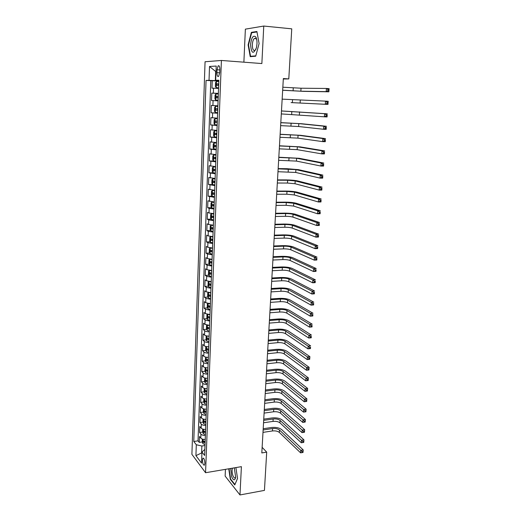 <?xml version="1.0" encoding="UTF-8"?>
<svg xmlns="http://www.w3.org/2000/svg" width="521" height="521" viewBox="0 0 521 521"><rect width="100%" height="100%" fill="white"/><g stroke="black" fill="none" stroke-linecap="round" stroke-linejoin="round"><path stroke-width="0.78" d="M204.896 463.319C204.701 459.737 204.037 458.05 202.903 458.259L202.448 460.089C202.643 463.657 203.307 465.344 204.447 465.142L204.896 463.319M225.437 469.356L225.137 476.09L239.966 494.95L264.44 490.391L266.7 452.137L262.128 447.331M205.059 61.752L191.904 454.345L205.554 472.723L221.412 60.462L205.059 61.752M221.412 60.462L261.861 63.555L263.763 26.05L245.371 29.15L243.88 62.181M218.546 88.388L211.962 88.147L212.229 80.683L218.82 81.107M218.358 93.389L211.786 93.103L218.351 93.474M211.786 93.103L211.519 100.514L218.071 100.853L211.519 100.514M217.882 105.828L211.344 105.431L211.077 112.783L217.609 113.077M217.42 118.169L210.901 117.668L210.64 124.968L217.153 125.209M216.951 130.419L210.471 129.814L210.21 137.056L216.697 137.251M216.495 142.578L210.035 141.868L209.774 149.058L216.241 149.208M216.033 154.646L209.605 153.832L209.351 160.969L214.418 161.048M215.583 166.622L209.181 165.704L208.928 172.79L213.206 172.829M215.127 178.508L208.758 177.492L208.504 184.525L212.575 184.532M214.685 190.308L208.335 189.195L208.087 196.176L212.093 196.156M214.235 202.024L207.918 200.813L207.671 207.742L211.617 207.697M213.799 213.649L208.993 212.998L207.508 212.347L207.26 219.224L211.148 219.152M213.363 225.189L208.576 224.505L207.091 223.789L206.85 230.621L210.686 230.523M212.926 236.645L208.159 235.922L206.687 235.153L206.44 241.933L210.224 241.816M212.496 248.022L207.749 247.26L206.283 246.44L206.042 253.167L209.768 253.024M212.067 259.315L207.338 258.514L205.88 257.641L205.639 264.323L209.318 264.154M211.643 270.523L206.928 269.689L205.482 268.764L205.241 275.394L208.875 275.205M211.22 281.653L206.524 280.78L205.085 279.803L204.844 286.394L208.433 286.179M210.803 292.698L206.127 291.799L204.688 290.77L204.453 297.309L208.003 297.074M210.386 303.671L205.73 302.734L204.297 301.652L204.063 308.145L207.566 307.898M209.97 314.567L205.333 313.59L203.913 312.463L203.678 318.911L207.143 318.644M209.559 325.378L204.942 324.375L203.529 323.196L203.294 329.598L206.72 329.311M209.155 336.117C206.967 336.071 205.43 335.726 204.551 335.081L203.144 333.85L202.916 340.213L206.303 339.907M208.752 346.784C206.57 346.739 205.04 346.38 204.167 345.71L202.76 344.433L202.539 350.75L205.886 350.425M208.348 357.367C206.173 357.328 204.655 356.963 203.783 356.266L202.382 354.944L202.161 361.216L205.476 360.877M207.951 367.885C205.782 367.846 204.271 367.474 203.398 366.751L202.011 365.384L201.79 371.61L205.066 371.252M207.553 378.324C205.398 378.292 203.887 377.907 203.021 377.158L201.64 375.745L201.419 381.932L204.662 381.554M207.163 388.692C205.013 388.666 203.503 388.269 202.643 387.5L201.269 386.041L201.047 392.183L204.265 391.792M206.772 398.988C204.629 398.962 203.125 398.558 202.272 397.764L200.904 396.26L200.683 402.362L203.867 401.958M206.349 401.639L206.674 401.6M206.381 409.213C204.245 409.193 202.754 408.777 201.901 407.963L200.539 406.413L200.318 412.476L203.477 412.052M205.847 411.74L206.29 411.681M205.997 419.372C203.867 419.353 202.382 418.923 201.529 418.089L200.175 416.5L199.96 422.518L203.086 422.082M205.391 421.763L205.912 421.691M205.619 429.454C203.496 429.441 202.011 429.004 201.165 428.145L199.817 426.51L199.602 432.489L202.702 432.039M204.955 431.714L205.535 431.629M283.313 79.003L288.79 78.918L283.339 78.547L261.809 452.938L266.7 452.137M217.023 69.768L216.912 72.621C216.97 75.695 217.55 76.939 218.651 76.353L219.745 72.51L219.855 69.625C219.797 66.545 219.224 65.301 218.123 65.887L217.023 69.768L219.842 69.964M204.857 449.402L201.953 452.033L204.629 455.484L218.859 80.221L215.687 80.26L218.84 80.605M201.953 452.033L201.542 463.117L195.922 455.634L196.306 444.745L193.779 441.489L206.062 80.397L209.032 80.358L209.514 66.467L216.215 66.056L215.687 80.26M212.229 80.683L210.803 80.703L198.026 440.851L199.243 442.394L202.317 441.932M205.235 439.47C203.125 439.457 201.647 439.014 200.8 438.135L199.458 436.461L199.243 442.394M205.385 435.471C203.268 435.458 201.79 435.015 200.95 434.149L199.602 432.489M205.769 425.429C203.646 425.41 202.161 424.98 201.314 424.133L199.96 422.518M206.153 415.315C204.017 415.296 202.532 414.872 201.679 414.045L200.318 412.476M206.537 405.136C204.401 405.11 202.903 404.693 202.05 403.892L200.683 402.362M206.928 394.879C204.779 394.853 203.281 394.449 202.422 393.668L201.047 392.183M207.319 384.557C205.163 384.524 203.659 384.133 202.793 383.371L201.419 381.932M207.71 374.156C205.554 374.124 204.037 373.739 203.17 373.003L201.79 371.61M208.107 363.684C205.938 363.651 204.421 363.28 203.555 362.564L202.161 361.216M208.511 353.14C206.336 353.101 204.805 352.743 203.932 352.053L202.539 350.75M208.914 342.525C206.726 342.479 205.196 342.128 204.317 341.47L202.916 340.213M209.318 331.831C207.124 331.786 205.587 331.447 204.707 330.809L203.294 329.598M209.729 321.06L205.098 320.07L203.678 318.911M210.139 310.216L205.489 309.259L204.063 308.145M210.549 299.295L205.886 298.37L204.453 297.309M210.966 288.289L206.283 287.403L204.844 286.394M211.389 277.211L206.687 276.351L205.241 275.394M211.813 266.049L207.091 265.228L205.639 264.323M212.236 254.808L207.501 254.02L206.042 253.167M212.666 243.483L207.912 242.734L206.44 241.933M213.102 232.073L208.322 231.363L206.85 230.621M213.532 220.585L208.739 219.914L207.26 219.224M213.975 209.006L209.162 208.374L207.671 207.742M214.418 197.348L208.087 196.176M214.86 185.6L208.504 184.525M215.31 173.767L208.928 172.79M215.759 161.842L209.351 160.969M216.215 149.827L209.774 149.058M216.677 137.726L210.21 137.056M217.14 125.528L210.64 124.968M217.602 113.246L211.077 112.783M216 71.8L215.648 71.774L215.323 80.625L209.032 80.358M218.833 80.853L215.323 80.625M263.763 26.05L291.753 28.837L288.79 78.918M239.966 494.95L241.405 466.653L205.554 472.723M216 71.761L209.514 66.467M201.92 452.912L201.901 453.348M205.007 445.527L201.861 446.009L201.607 452.964L195.922 455.634M210.803 80.703L206.062 80.397M204.545 441.6L205.157 441.502M198.026 440.851L193.779 441.489M196.306 444.745L201.861 446.009M248.12 44.884L250.23 56.672L255.694 56.216L259.106 43.569L256.899 31.501L251.376 32.361L248.12 44.884L248.51 44.917M228.752 468.796L230.308 479.3L234.782 484.934L237.53 478.434L235.896 467.584M253.108 32.523L251.376 32.361M230.712 479.229L230.308 479.3M216.208 87.684L218.573 87.775L216.208 87.684L215.388 86.427L215.525 82.689L216.417 81.458L216.189 87.652M216.417 81.458L218.807 81.51M282.669 90.205L300.851 91.195L326.192 91.637L326.413 88.466L329.096 88.635L328.875 91.807L303.411 91.351L282.669 90.263M218.716 83.894L216.671 83.855L216.769 85.32L218.657 85.398M218.188 85.372L218.227 83.953L218.716 83.927M282.844 87.215L301.04 88.218L326.413 88.466L327.95 89.475L327.859 90.752L328.933 90.817L329.025 89.547L327.95 89.475M328.933 90.817L328.875 91.807L326.192 91.637L327.859 90.752M329.025 89.547L329.096 88.635M256.983 43.868C257.094 40.762 256.677 38.443 255.733 36.906C253.167 34.92 251.448 37.499 250.568 44.637C251.382 53.689 253.349 54.685 256.456 47.632L256.983 43.868M256.775 39.915L256.267 38.795L254.378 38.417C253.232 39.563 252.548 41.641 252.34 44.63C252.385 49.215 253.33 51.084 255.173 50.237L256.045 49.046M252.613 56.47L250.549 56.307L248.504 44.878L251.663 32.751L256.977 31.931M255.785 55.864L250.549 56.307M230.673 468.47L231.611 476.585C233.375 480.616 234.73 480.857 235.687 477.314L234.294 467.858M232.47 468.164C231.838 470.176 231.975 472.625 232.874 475.517C233.695 477.627 234.509 478.363 235.323 477.718L235.733 477.008M234.958 484.517L230.588 479.066L229.058 468.744M237.524 478.376L234.925 484.523M215.746 100.117L218.097 100.24L215.746 100.117L214.926 98.834L215.062 95.122L215.955 93.943L215.727 100.084M215.955 93.943L218.332 94.021M291.076 102.591L325.293 104.278L325.521 101.126L328.191 101.276L327.97 104.421L291.076 102.591M217.837 97.863L217.745 96.418L218.24 96.398L216.358 96.294L216.3 97.785L218.188 97.876M282.161 99.14L325.521 101.126L327.045 102.155L326.954 103.412L328.022 103.471L328.113 102.214L327.045 102.155M328.022 103.471L327.97 104.421L325.293 104.278L326.954 103.412M328.113 102.214L328.191 101.276M217.863 106.421L215.518 106.297L214.606 107.469L214.47 111.149L215.29 112.458L217.628 112.608M215.518 106.297L217.863 106.434M281.307 113.917L324.407 116.821L324.629 113.695L327.292 113.819L281.477 110.94M215.837 110.152L217.719 110.27L217.27 108.785L215.733 108.713L215.837 110.152L217.452 110.231M217.771 108.785L215.733 108.713M281.477 110.973L324.629 113.695L326.146 114.731L326.055 115.981L327.123 116.033L327.214 114.776L326.146 114.731M327.214 114.776L327.071 116.945L324.407 116.821L326.055 115.981M327.071 116.945L327.123 116.033M217.394 118.716L215.062 118.593L214.157 119.713L214.02 123.373L214.834 124.708L217.166 124.884M215.062 118.593L217.394 118.762M280.637 125.639L298.624 126.525L323.521 129.267L323.743 126.167L326.4 126.271L301.34 123.711L280.806 122.637M217.309 121.087L215.271 121.002L215.381 122.435L217.25 122.559M217.25 122.513L216.801 121.067L215.271 121.002M280.799 122.715L298.807 123.607L323.743 126.167L325.254 127.209L325.169 128.453L326.231 128.492L326.322 127.248L325.254 127.209M326.322 127.248L326.179 129.364L323.521 129.267L325.169 128.453M326.179 129.364L326.231 128.492M216.931 130.921L214.606 130.797L213.708 131.872L213.571 135.506L214.385 136.86L216.703 137.069M214.606 130.797L216.931 130.986M279.966 137.284L297.888 138.13L322.649 141.621L322.87 138.54L325.514 138.625L300.597 135.317L280.135 134.249M216.847 133.304L214.808 133.2L214.926 134.62L216.788 134.763M216.788 134.685L216.039 133.708M280.129 134.379L298.071 135.239L322.87 138.54L324.375 139.595L324.283 140.826L325.345 140.859L325.436 139.628L324.375 139.595M325.436 139.628L325.299 141.699L322.649 141.621L324.283 140.826M325.299 141.699L325.345 140.859M216.475 143.034L214.157 142.904L213.265 143.939L213.128 147.547L213.936 148.928L216.241 149.162M214.157 142.904L216.469 143.125M279.302 148.843L297.165 149.651L321.783 153.877L321.998 150.823L324.635 150.882L299.862 146.844L279.477 145.782M216.384 145.424L214.352 145.307L214.476 146.714L216.332 146.87M216.332 146.772L215.583 145.828M279.464 145.958L297.348 146.779L321.998 150.823L323.495 151.885L323.411 153.109L324.466 153.128L324.55 151.904L323.495 151.885M324.55 151.904L324.42 153.929L321.783 153.877L323.411 153.109M324.42 153.929L324.466 153.128M216.02 155.056L213.708 154.926L212.822 155.916L212.685 159.498L213.486 160.904L215.785 161.165M213.708 154.926L216.013 155.173M278.637 160.318L296.442 161.093L320.916 166.036L321.131 163.008L323.769 163.047L299.132 158.286L278.82 157.231M215.928 157.453L213.897 157.316L214.027 158.716L215.876 158.892M215.876 158.768L215.127 157.856M278.807 157.453L296.618 158.241L321.131 163.008L322.623 164.082L322.538 165.294L323.593 165.307L323.678 164.095L322.623 164.082M323.678 164.095L323.548 166.075L320.916 166.036L322.538 165.294M323.548 166.075L323.593 165.307M215.564 166.987L213.265 166.857L212.379 167.808L212.249 171.357L213.043 172.79L215.336 173.076M213.265 166.857L215.564 167.13M277.986 171.709L295.726 172.458L320.063 178.11L320.278 175.102L322.903 175.121L298.409 169.651L287.084 168.706L278.162 168.596M215.473 169.39L213.447 169.24L213.584 170.627L215.42 170.823M215.427 170.673L214.672 169.787M278.149 168.869L295.902 169.625L320.278 175.102L321.763 176.183L321.678 177.387L322.727 177.394L322.812 176.189L321.763 176.183M322.812 176.189L322.688 178.13L320.063 178.11L321.678 177.387M322.688 178.13L322.727 177.394M215.114 178.833L212.829 178.696L211.943 179.608L211.813 183.131L212.607 184.59L214.886 184.903M212.829 178.696L215.114 179.003M277.335 183.027L287.488 183.053L295.01 183.737L319.217 190.093L319.425 187.104L322.043 187.104L297.686 180.937C294.912 180.344 291.154 180.005 286.407 179.927L277.511 179.888M215.023 181.243L213.004 181.08L213.141 182.454L214.971 182.663M214.978 182.487L214.229 181.627M277.498 180.201L287.657 180.253L295.192 180.924L319.425 187.104L320.903 188.198L320.819 189.397L321.867 189.39L321.952 188.198L320.903 188.198M321.952 188.198L321.828 190.087L319.217 190.093L320.819 189.397M321.828 190.087L321.867 189.39M214.672 190.588L212.386 190.452L211.513 191.324L211.383 194.821L212.171 196.3L214.444 196.638M212.386 190.452L214.665 190.784M276.684 194.255L286.81 194.216L294.306 194.939L318.37 201.985L318.585 199.022L321.19 199.002L296.97 192.138C294.209 191.481 290.464 191.129 285.736 191.077L276.866 191.096M214.58 193.011L212.561 192.829L212.705 194.196L214.528 194.418M214.535 194.216L213.786 193.382M276.846 191.454L286.98 191.435L294.482 192.145L318.585 199.022L320.057 200.123L319.972 201.308L321.014 201.301L321.099 200.11L320.057 200.123M321.099 200.11L320.975 201.959L318.37 201.985L319.972 201.308M320.975 201.959L321.014 201.301M214.229 202.259L211.956 202.122L211.083 202.949L210.953 206.42L211.741 207.925L214.001 208.289M211.956 202.122L214.222 202.474M276.045 205.411L286.133 205.3L293.603 206.062L317.536 213.786L317.745 210.842L320.343 210.81L296.26 203.262C293.512 202.545 289.78 202.174 285.072 202.141L276.228 202.22M214.138 204.688L212.119 204.493L212.268 205.847L214.085 206.082M214.092 205.86L213.343 205.046M276.208 202.63L286.303 202.539L293.779 203.288L317.745 210.842L319.21 211.956L319.126 213.135L320.168 213.115L320.252 211.936L319.21 211.956M320.252 211.936L320.135 213.747L317.536 213.786L319.126 213.135M320.135 213.747L320.168 213.115M213.792 213.844L211.526 213.708L210.66 214.496L210.53 217.941L211.311 219.465L213.564 219.855M211.526 213.708L213.779 214.085M275.407 216.489L285.469 216.306C288.608 216.306 291.089 216.573 292.906 217.101L316.709 225.502L316.911 222.584L319.503 222.526L295.557 214.307C292.822 213.532 289.103 213.141 284.407 213.135L275.596 213.271M213.695 216.28L211.682 216.065L211.832 217.413L213.643 217.661M213.656 217.42L212.907 216.632M275.57 213.727L285.632 213.564C288.777 213.564 291.259 213.831 293.082 214.352L316.911 222.584L318.37 223.698L318.292 224.87L319.327 224.844L319.412 223.678L318.37 223.698M319.412 223.678L319.295 225.443L316.709 225.502L318.292 224.87M319.295 225.443L319.327 224.844M213.356 225.346L211.096 225.202L210.237 225.951L210.106 229.377L210.881 230.92L213.128 231.337M211.096 225.202L213.343 225.606M274.775 227.488L284.805 227.241C287.937 227.221 290.405 227.501 292.216 228.074L315.882 237.133L316.091 234.235L318.67 234.157L294.853 225.28C292.131 224.44 288.432 224.03 283.75 224.05L274.964 224.251M213.265 227.788L211.252 227.56L211.409 228.901L213.206 229.162M213.219 228.895L212.477 228.126M274.932 224.746L284.967 224.512C288.106 224.499 290.575 224.772 292.385 225.339L316.091 234.235L317.543 235.355L317.458 236.521L318.494 236.488L318.572 235.329L317.543 235.355M318.572 235.329L318.461 237.048L315.882 237.133L317.458 236.521M318.461 237.048L318.494 236.488M211.682 236.586L210.673 236.619L209.813 237.329L209.689 240.728L210.458 242.298L212.692 242.734M212.184 236.619L212.92 236.762M210.673 236.619L212.913 237.042M274.15 238.41L284.147 238.097C287.266 238.064 289.728 238.351 291.526 238.963L315.068 248.673L315.27 245.795L317.843 245.704L294.157 236.169C291.454 235.271 287.761 234.847 283.092 234.893L274.333 235.147M212.829 239.211L210.823 238.963L210.979 240.298L212.776 240.572M212.789 240.285L212.047 239.536M274.306 235.687L284.31 235.388C287.436 235.362 289.897 235.648 291.701 236.247L315.27 245.795L316.716 246.928L316.631 248.081L317.667 248.042L317.745 246.889L316.716 246.928M317.745 246.889L317.634 248.576L315.068 248.673L316.631 248.081M317.634 248.576L317.667 248.042M210.842 247.931L209.396 248.621L209.273 251.995L210.041 253.584L212.268 254.046M211.962 248.003L212.49 248.094M210.25 247.95L212.477 248.4M273.525 249.253L283.489 248.875C286.602 248.83 289.057 249.129 290.848 249.78L314.254 260.129L314.456 257.276L317.022 257.159L293.466 246.993C290.77 246.036 287.097 245.586 282.447 245.658L273.714 245.971M212.399 250.549L210.393 250.288L210.556 251.617L212.347 251.904M212.36 251.591L211.624 250.861M273.681 246.55L283.652 246.186C286.771 246.14 289.22 246.44 291.018 247.084L314.456 257.276L315.895 258.416L315.817 259.562L316.84 259.517L316.924 258.37L315.895 258.416M316.924 258.37L316.82 260.012L314.254 260.129L315.817 259.562M316.82 260.012L316.84 259.517M210.113 259.191L208.98 259.836L208.856 263.183L209.624 264.798L211.839 265.28M209.833 259.204L212.054 259.673M272.906 260.025L282.838 259.582C285.944 259.517 288.387 259.829 290.171 260.52L313.447 271.506L313.649 268.667L316.208 268.536L292.782 257.732C290.099 256.716 286.439 256.254 281.802 256.345L273.095 256.716M211.969 261.809L209.97 261.535L210.139 262.851L211.923 263.151M211.936 262.818L211.2 262.109M273.056 257.341L283.001 256.912C286.107 256.853 288.556 257.159 290.34 257.843L313.649 268.667L315.081 269.819L315.003 270.953L316.026 270.9L316.11 269.767L315.081 269.819M316.11 269.767L316.006 271.369L313.447 271.506L315.003 270.953M316.006 271.369L316.026 270.9M209.455 270.366L208.569 270.972L208.452 274.293L209.208 275.922L211.415 276.436M209.416 270.373L211.63 270.868M272.288 270.725L282.193 270.217C285.287 270.139 287.722 270.458 289.494 271.187L312.646 282.792L312.847 279.979L315.394 279.829L292.099 268.406C289.429 267.332 285.788 266.85 281.158 266.967L272.483 267.39M211.546 272.984L209.553 272.698L209.722 274.007L211.5 274.32M211.513 273.968L210.784 273.271M272.444 268.055L282.356 267.566C285.449 267.488 287.885 267.807 289.663 268.53L312.847 279.979L314.274 281.138L314.196 282.265L315.218 282.206L315.296 281.079L314.274 281.138M315.296 281.079L315.198 282.642L312.646 282.792L314.196 282.265M315.198 282.642L315.218 282.206M208.967 281.483L208.166 282.024L208.042 285.319L208.797 286.973L210.998 287.507M209.071 281.503L211.207 281.978M271.675 281.347L281.555 280.773C284.635 280.682 287.064 281.014 288.829 281.783L311.851 294.007L312.053 291.206L314.593 291.044L291.421 279.002C288.764 277.875 285.137 277.374 280.526 277.511L271.871 277.993M211.129 284.082L209.136 283.776L209.312 285.078L211.077 285.41M211.09 285.033L210.367 284.355M271.832 278.696L281.711 278.142C284.798 278.051 287.227 278.383 288.992 279.139L312.053 291.206L313.473 292.372L313.395 293.492L314.41 293.427L314.489 292.307L313.473 292.372M314.489 292.307L314.391 293.831L311.851 294.007L313.395 293.492M314.391 293.831L314.41 293.427M208.504 292.528L207.755 292.997L207.638 296.273L208.393 297.947L210.582 298.5M208.752 292.561L210.79 293.01M271.07 291.897L280.917 291.265C283.991 291.154 286.407 291.5 288.165 292.301L311.063 305.13L311.265 302.356L313.798 302.173L290.751 289.526C288.106 288.341 284.486 287.826 279.894 287.983L271.265 288.523M210.712 295.101L208.719 294.782L208.901 296.078L210.66 296.416M210.673 296.019L209.956 295.355M271.22 289.266L281.073 288.647C284.153 288.543 286.57 288.888 288.328 289.683L311.265 302.356L312.678 303.528L312.6 304.642L313.616 304.564L313.694 303.456L312.678 303.528M313.694 303.456L313.596 304.941L311.063 305.13L312.6 304.642M313.596 304.941L313.616 304.564M208.048 303.483L207.358 303.893L207.234 307.143L207.983 308.836L210.165 309.415M208.439 303.541L210.373 303.964M270.471 302.375L280.285 301.685C283.352 301.561 285.755 301.913 287.501 302.753L310.282 316.175L310.477 313.421L313.004 313.225L290.08 299.979C287.455 298.741 283.847 298.207 279.263 298.39L270.666 298.982M210.295 306.042L208.309 305.703L208.491 306.993L210.243 307.344M210.263 306.928L209.546 306.283M270.62 299.764L280.441 299.087C283.509 298.963 285.918 299.321 287.67 300.148L310.477 313.421L311.89 314.606L311.812 315.706L312.821 315.622L312.9 314.521L311.89 314.606M312.9 314.521L312.808 315.973L310.282 316.175L311.812 315.706M312.808 315.973L312.821 315.622M207.586 314.365L206.954 314.71L206.837 317.94L207.586 319.653L209.755 320.252M208.126 314.443L209.963 314.84M269.871 312.789L279.653 312.027C282.714 311.89 285.111 312.261 286.85 313.134L309.507 327.142L309.702 324.414L312.216 324.192L289.422 310.36C286.804 309.07 283.209 308.523 278.644 308.725L270.067 309.37M209.885 316.898L207.905 316.553L208.087 317.83L209.833 318.201M209.852 317.758L208.087 317.83M270.021 310.19L279.81 309.448C282.87 309.318 285.274 309.682 287.012 310.542L309.702 324.414L311.102 325.599L311.024 326.693L312.033 326.602L312.112 325.508L311.102 325.599M312.112 325.508L312.02 326.921L309.507 327.142L311.024 326.693M207.124 325.169L206.557 325.456L206.44 328.66L207.182 330.392L209.351 331.011M207.82 325.273L209.553 325.645M269.272 323.124L279.035 322.304C282.076 322.154 284.466 322.532 286.198 323.443L308.738 338.031L308.927 335.322L311.434 335.088L288.758 320.675C286.153 319.327 282.577 318.767 278.025 318.989L269.474 319.686M209.475 327.683L207.501 327.325L207.684 328.595L209.422 328.972M209.442 328.517L207.684 328.595M269.422 320.545L279.184 319.744C282.239 319.594 284.629 319.972 286.361 320.871L308.927 335.322L310.327 336.514L310.249 337.601L311.252 337.504L311.33 336.416L310.327 336.514M311.33 336.416L311.245 337.797L308.738 338.031L310.249 337.601M206.655 335.889L206.166 336.123L206.049 339.308L206.785 341.06L208.941 341.698M207.521 336.025L209.142 336.364M268.686 333.388L278.409 332.515C281.451 332.346 283.828 332.737 285.554 333.681L307.97 348.842L308.158 346.152L310.659 345.898L288.106 330.913C285.515 329.519 281.946 328.94 277.406 329.181L268.882 329.93M209.071 338.396L207.097 338.018L207.286 339.282L209.019 339.672M209.038 339.197L207.286 339.282M268.829 330.828L278.566 329.969C281.607 329.806 283.991 330.19 285.716 331.128L308.158 346.152L309.552 347.351L309.474 348.432L310.477 348.328L310.555 347.247L309.552 347.351M310.555 347.247L310.47 348.588L307.97 348.842L309.474 348.432M206.192 346.537L205.775 346.712L205.658 349.878L206.394 351.649L208.543 352.307M207.221 346.699L208.739 347.012M268.1 343.586L277.797 342.655C280.826 342.473 283.196 342.877 284.909 343.853L307.208 359.581L307.397 356.905L309.891 356.638L287.455 341.092C284.876 339.64 281.32 339.047 276.794 339.308L268.295 340.109M208.667 349.024L206.7 348.634L206.889 349.897L208.615 350.294M208.634 349.799L206.889 349.897M268.243 341.047L277.947 340.128C280.982 339.952 283.352 340.35 285.072 341.32L307.397 356.905L308.784 358.109L308.706 359.184L309.708 359.073L309.787 358.005L308.784 358.109M309.787 358.005L309.891 356.638L309.702 359.308L307.208 359.581L308.706 359.184M205.717 357.1L205.267 360.376L205.984 362.115L208.14 362.844M206.928 357.295L208.341 357.582M267.514 353.72L277.185 352.73C280.2 352.535 282.564 352.945 284.271 353.954L306.452 370.236L306.641 367.579L309.129 367.298L286.81 351.193C284.245 349.695 280.702 349.083 276.189 349.37L267.716 350.223M208.263 359.588L206.303 359.177L206.498 360.434L208.218 360.845M208.237 360.33L206.498 360.434M267.657 351.193L277.335 350.216C280.357 350.027 282.721 350.431 284.433 351.441L306.641 367.579L308.022 368.796L307.944 369.858L308.94 369.741L309.018 368.679L308.022 368.796M309.018 368.679L309.129 367.298L308.94 369.949L306.452 370.236L307.944 369.858M205.248 367.592L204.883 370.796L205.613 372.606L207.742 373.303M206.635 367.819L207.944 368.08M266.934 363.782L276.579 362.733C279.588 362.525 281.939 362.948 283.639 363.99L305.703 380.818L305.892 378.181L308.367 377.881L286.172 361.235C283.613 359.685 280.09 359.06 275.589 359.36L267.136 360.265M207.866 370.073L205.906 369.649L206.108 370.9L207.82 371.323M207.84 370.789L206.108 370.9M267.078 361.274L276.729 360.239C279.738 360.037 282.095 360.454 283.795 361.489L305.892 378.181L307.266 379.399L307.188 380.46L308.185 380.337L308.256 379.281L307.266 379.399M308.256 379.281L308.367 377.881L308.178 380.519L305.703 380.818L307.188 380.46M204.766 378.005L204.506 381.151L205.228 382.974L207.351 383.697M206.342 378.272L207.547 378.507M266.361 373.778L275.974 372.671C278.976 372.45 281.32 372.88 283.014 373.961L304.961 391.33L305.143 388.705L307.618 388.392L285.534 371.206C282.988 369.604 279.471 368.966 274.99 369.291L266.563 370.236M207.475 380.48L205.521 380.05L205.717 381.287L207.423 381.724M207.449 381.17L205.717 381.287M266.505 371.284L276.123 370.197C279.126 369.975 281.477 370.405 283.17 371.473L305.143 388.705L306.517 389.936L306.439 390.984L307.429 390.854L307.507 389.806L306.517 389.936M307.507 389.806L307.618 388.392L307.429 391.01L304.961 391.33L306.439 390.984M204.284 388.34L204.121 391.434L204.844 393.27L206.961 394.013M206.049 388.653L207.156 388.861M265.788 383.703L275.375 382.544C278.364 382.316 280.702 382.753 282.389 383.866L304.218 401.763L304.407 399.158L306.869 398.832L284.902 381.112C282.369 379.464 278.865 378.806 274.391 379.151L265.997 380.148M207.078 390.822L205.131 390.372L205.333 391.61L207.032 392.059M207.058 391.486L205.333 391.61M265.931 381.229L275.524 380.083C278.52 379.855 280.858 380.291 282.545 381.398L304.407 399.158L305.768 400.395L305.697 401.437L306.68 401.3L306.758 400.258L305.768 400.395M306.758 400.258L306.869 398.832L306.68 401.43L304.218 401.763L305.697 401.437M203.861 398.617L203.744 401.639L204.466 403.495L206.57 404.257M205.756 398.956L206.765 399.145M265.222 393.57L274.782 392.359C277.765 392.111 280.09 392.56 281.763 393.7L303.489 412.124L303.671 409.539L306.127 409.193L284.271 390.952C281.75 389.252 278.26 388.588 273.805 388.946L265.43 389.995M206.694 401.092L204.746 400.629L204.948 401.86L206.642 402.316M206.668 401.724L204.948 401.86M265.365 391.108L274.925 389.91C277.914 389.669 280.246 390.112 281.92 391.251L303.671 409.539L305.026 410.776L304.954 411.811L305.938 411.675L306.009 410.639L305.026 410.776M306.009 410.639L306.127 409.193L305.944 411.772L303.489 412.124L304.954 411.811M203.483 408.835L203.372 411.779L204.089 413.654L206.186 414.436M205.469 409.187L206.381 409.356M264.661 403.365L274.189 402.101C277.159 401.841 279.484 402.297 281.151 403.475L302.76 422.414L302.942 419.848L305.391 419.49L283.645 400.727C281.138 398.982 277.66 398.298 273.212 398.682L264.863 399.77M206.303 411.29L204.362 410.815L204.571 412.039L206.257 412.508M206.283 411.896L204.571 412.039M264.798 400.923L274.333 399.672C277.309 399.412 279.634 399.868 281.301 401.04L302.942 419.848L304.29 421.092L304.218 422.121L305.202 421.971L305.273 420.948L304.29 421.092M305.273 420.948L305.391 419.49L305.202 422.049L302.76 422.414L304.218 422.121M203.105 418.988L203.001 421.854L203.711 423.742L205.802 424.543M205.183 419.353L205.99 419.496M264.101 413.101L273.597 411.779C276.566 411.512 278.878 411.974 280.539 413.186L302.03 432.625L302.213 430.079L304.655 429.708L283.027 410.437C280.532 408.646 277.068 407.95 272.633 408.353L264.31 409.486M205.919 421.417L203.985 420.929L204.193 422.147L205.873 422.629M205.899 421.997L204.193 422.147M264.238 410.672L273.746 409.369C276.716 409.096 279.028 409.565 280.689 410.763L303.561 431.336L303.489 432.352L304.466 432.202L304.538 431.18L303.561 431.336M304.538 431.18L304.655 429.708L304.472 432.254L302.03 432.625L303.489 432.352M202.734 429.063L202.63 431.857L203.34 433.759L205.424 434.579M204.89 429.441L205.613 429.571M263.541 422.772L273.017 421.398C275.974 421.111 278.273 421.593 279.927 422.831L301.314 442.772L301.496 440.245L303.925 439.854L282.408 420.089C279.927 418.246 276.475 417.536 272.053 417.959L263.75 419.138M205.541 431.473L203.607 430.971L203.815 432.183L205.495 432.677M205.521 432.033L203.815 432.183M263.685 420.356L273.16 419.001C276.117 418.721 278.422 419.197 280.077 420.427L302.838 441.502L302.766 442.518L303.736 442.362L303.808 441.346L302.838 441.502M303.808 441.346L303.925 439.854L303.75 442.381L301.314 442.772L302.766 442.518M202.363 439.079L202.265 441.788L202.969 443.71L205.046 444.55M204.603 439.463L205.235 439.574M262.988 432.378L272.437 430.952C275.381 430.659 277.68 431.141 279.321 432.41L300.604 452.853L300.78 450.339L303.209 449.936L281.796 429.675C279.321 427.787 275.883 427.064 271.48 427.5L263.203 428.731M205.163 441.463L203.236 440.948L203.444 442.16L205.118 442.661M205.144 441.997L203.444 442.16M263.131 429.981L272.581 428.568C275.531 428.275 277.83 428.763 279.477 430.02L302.115 451.603L302.043 452.606L303.014 452.449L303.085 451.44L302.115 451.603M303.085 451.44L303.209 449.936L303.027 452.449L300.604 452.853L302.043 452.606M213.356 93.148L213.532 88.166M200.8 438.135L200.95 434.149M201.165 428.145L201.314 424.133M201.529 418.089L201.679 414.045M201.901 407.963L202.05 403.892M202.272 397.764L202.422 393.668M202.643 387.5L202.793 383.371M203.021 377.158L203.17 373.003M203.398 366.751L203.555 362.564M203.783 356.266L203.932 352.053M204.167 345.71L204.317 341.47M204.551 335.081L204.707 330.809M204.942 324.375L205.098 320.07M205.333 313.59L205.489 309.259M205.73 302.734L205.886 298.37M206.127 291.799L206.283 287.403M206.524 280.78L206.687 276.351M206.928 269.689L207.091 265.228M207.338 258.514L207.501 254.02M207.749 247.26L207.912 242.734M208.159 235.922L208.322 231.363M208.576 224.505L208.739 219.914M208.993 212.998L209.162 208.374M209.416 201.412L209.585 196.749M209.839 189.735L210.009 185.046M210.269 177.974L210.438 173.246M210.699 166.127L210.868 161.367M211.135 154.19L211.305 149.39M211.572 142.168L211.747 137.329M212.008 130.055L212.19 125.177M212.457 117.844L212.633 112.933M212.9 105.542L213.082 100.599M219.732 72.816L216.912 72.621M293.264 87.873L293.082 90.836M301.04 88.218L300.851 91.195M218.449 83.92L216.821 83.816M292.548 99.713L292.366 102.657M300.291 100.097L300.103 103.054M217.98 96.378L216.358 96.294M215.492 106.33L215.271 112.425M291.832 111.468L291.656 114.392M299.542 111.898L299.36 114.835M215.036 118.619L214.815 124.675M291.122 123.132L290.946 126.036M298.807 123.607L298.624 126.525M216.99 122.494L215.381 122.435M214.587 130.823L214.359 136.828M290.418 134.724L290.243 137.603M298.071 135.239L297.888 138.13M216.528 134.672L214.926 134.62M214.131 142.93L213.91 148.895M289.722 146.225L289.546 149.091M297.348 146.779L297.165 149.651M216.072 146.753L214.476 146.714M213.688 154.952L213.467 160.865M289.031 157.648L288.855 160.488M296.618 158.241L296.442 161.093M215.622 158.742L214.027 158.716M213.245 166.883L213.024 172.751M288.341 168.986L288.172 171.813M295.902 169.625L295.726 172.458M215.166 170.647L213.584 170.627M212.802 178.723L212.588 184.551M287.657 180.253L287.488 183.053M295.192 180.924L295.01 183.737M214.724 182.461L213.141 182.454M212.366 190.478L212.151 196.261M286.98 191.435L286.81 194.216M294.482 192.145L294.306 194.939M214.281 194.19L212.705 194.196M211.93 202.141L211.721 207.886M286.303 202.539L286.133 205.3M293.779 203.288L293.603 206.062M213.838 205.834L212.268 205.847M211.5 213.727L211.292 219.426M285.632 213.564L285.469 216.306M293.082 214.352L292.906 217.101M213.402 217.387L211.832 217.413M211.077 225.222L210.862 230.881M284.967 224.512L284.805 227.241M292.385 225.339L292.216 228.074M212.965 228.862L211.409 228.901M210.647 236.638L210.438 242.258M284.31 235.388L284.147 238.097M291.701 236.247L291.526 238.963M212.535 240.253L210.979 240.298M210.23 247.97L210.022 253.545M283.652 246.186L283.489 248.875M291.018 247.084L290.848 249.78M212.106 251.558L210.556 251.617M209.813 259.217L209.605 264.753M283.001 256.912L282.838 259.582M290.34 257.843L290.171 260.52M211.682 262.779L210.139 262.851M209.396 270.386L209.188 275.883M282.356 267.566L282.193 270.217M289.663 268.53L289.494 271.187M211.265 273.929L209.722 274.007M208.98 281.49L208.778 286.934M281.711 278.142L281.555 280.773M288.992 279.139L288.829 281.783M210.842 284.994L209.312 285.078M208.569 292.535L208.374 297.901M281.073 288.647L280.917 291.265M288.328 289.683L288.165 292.301M210.425 295.974L208.901 296.078M208.166 303.502L207.964 308.797M280.441 299.087L280.285 301.685M287.67 300.148L287.501 302.753M210.015 306.882L208.491 306.993M207.762 314.391L207.566 319.607M279.81 309.448L279.653 312.027M287.012 310.542L286.85 313.134M207.358 325.208L207.163 330.347M279.184 319.744L279.035 322.304M286.361 320.871L286.198 323.443M206.954 335.941L206.772 341.014M278.566 329.969L278.409 332.515M285.716 331.128L285.554 333.681M206.563 346.602L206.375 351.603M277.947 340.128L277.797 342.655M285.072 341.32L284.909 343.853M206.166 357.191L205.984 362.115M277.335 350.216L277.185 352.73M284.433 351.441L284.271 353.954M205.775 367.702L205.593 372.561M276.729 360.239L276.579 362.733M283.795 361.489L283.639 363.99M205.391 378.142L205.209 382.928M276.123 370.197L275.974 372.671M283.17 371.473L283.014 373.961M205 388.51L204.825 393.225M275.524 380.083L275.375 382.544M282.545 381.398L282.389 383.866M204.623 398.806L204.447 403.449M274.925 389.91L274.782 392.359M281.92 391.251L281.763 393.7M204.239 409.024L204.069 413.609M274.333 399.672L274.189 402.101M281.301 401.04L281.151 403.475M203.861 419.184L203.691 423.697M273.746 409.369L273.597 411.779M280.689 410.763L280.539 413.186M203.49 429.265L203.32 433.713M273.16 419.001L273.017 421.398M280.077 420.427L279.927 422.831M203.112 439.281L202.949 443.664M272.581 428.568L272.437 430.952M279.477 430.02L279.321 432.41M203.49 458.161L202.903 458.259M219.152 65.965L218.123 65.887M218.227 83.953L216.671 83.855M256.267 38.795L255.733 36.906M256.098 38.574L254.378 38.417M217.745 96.418L216.202 96.333M215.779 133.233L214.808 133.2M215.049 145.32L214.352 145.307M214.463 157.329L213.897 157.316M213.929 169.247L213.447 169.24M213.428 181.08L213.004 181.08M212.939 192.829L212.561 192.829M212.47 204.486L212.119 204.493M212.014 216.059L211.682 216.065"/></g></svg>

